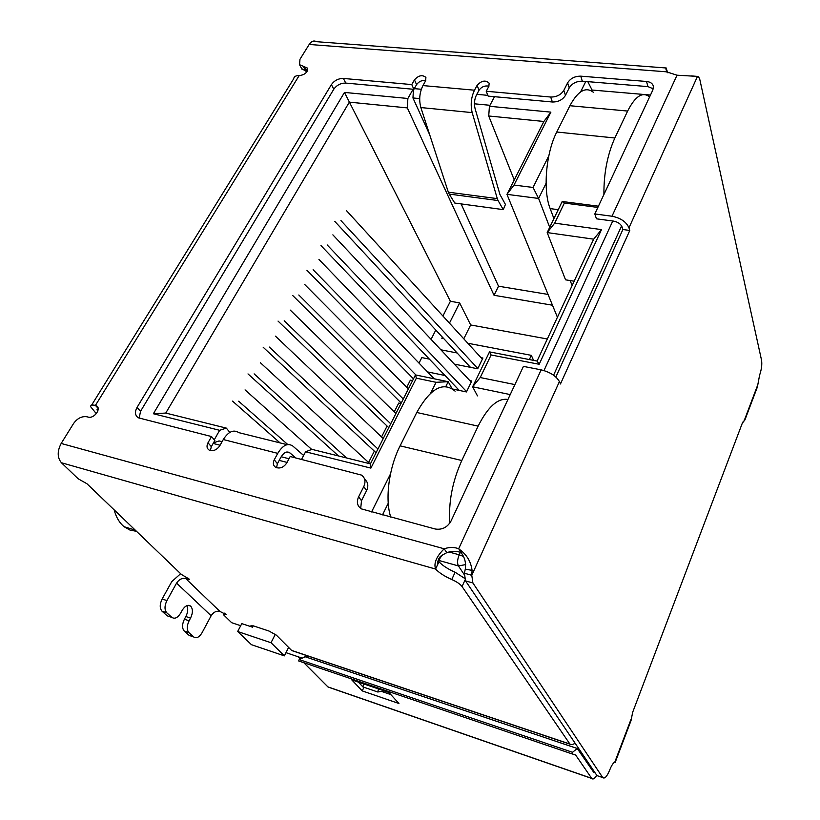 <?xml version="1.0" encoding="UTF-8"?>
<svg xmlns="http://www.w3.org/2000/svg" width="820" height="820" viewBox="0 0 820 820"><rect width="100%" height="100%" fill="white"/><g stroke="black" fill="none" stroke-linecap="round" stroke-linejoin="round"><path stroke-width="1.23" d="M431.074 339.357L435.799 330.05M442.913 316.018L450.395 301.278L459.641 302.898L470.659 324.956L547.319 338.988M454.331 364.111L477.701 368.785L482.918 358.022L481.012 357.653M457.119 352.979L440.904 349.812M419.02 363.106L421.808 357.602L429.383 359.119M452.63 389.029L466.477 391.939L471.777 380.992L469.809 380.582M445.014 375.498L427.507 371.901M406.751 387.286L410.369 380.152L412.593 380.613M394.256 411.896L398.735 403.071L400.97 403.563M381.536 436.957L386.907 426.38L387.583 426.543M374.34 451.133L368.59 462.48M370.671 463.372L369.143 462.992M529.341 359.56L531.309 355.347L467.83 343.242M443.804 338.66L441.816 338.291L442.39 337.143M449.442 323.152L459.641 302.898M450.395 301.278L344.472 92.424L153.371 413.741L219.647 430.305L226.33 428.112L165.753 413.065L349.33 102.141L407.335 107.902L407.878 98.482L344.472 92.424M288.599 647.431L284.356 655.867L271.02 642.726L237.667 631.513L251.443 644.684L284.356 655.867M452.025 388.618L448.202 381.71L415.484 374.914L370.414 463.874L311.948 449.36L305.583 451.789L370.886 468.117L416.365 378.184L436.086 382.304L430.736 393.057M390.474 473.96L371.562 511.957M305.583 451.789L301.545 459.395M213.149 443.446L220.078 445.229M279.2 460.389L287.051 462.408M214.266 439.786L219.647 430.305M407.878 98.482L413.106 89.247M487.838 95.345L476.82 94.331M421.316 89.267L414.295 88.632M494.511 96.698L489.427 106.272L488.72 115.989L543.875 121.473L550.896 112.135L489.427 106.272M548.836 155.728L533.051 187.452L514.017 185.064L550.896 112.135M585.787 81.477L580.601 91.901M514.909 384.59L480.223 377.538L491.098 354.978L539.17 364.275L601.49 229.61L554.679 223.142L564.365 203.063L597.862 207.419M572.104 285.596L570.166 280.563M549.707 227.345L538.607 198.45L506.955 194.35L557.415 317.237M382.509 514.888L388.249 503.244M436.086 382.304L448.202 381.71L445.803 386.579M416.365 378.184L415.484 374.914M370.414 463.874L370.886 468.117M213.497 442.831L219.083 440.934L222.066 441.703M281.178 456.75L289.019 458.749M165.753 413.065L153.371 413.741M413.464 89.277L412.962 97.959L419.696 98.605M474.452 103.812L489.95 105.288M543.875 121.473L506.955 194.35L514.017 185.064M546.099 183.26L538.607 198.45L533.051 187.452M591.62 90.969L592.081 90.036L587.807 81.651M650.486 95.038L592.081 90.036L592.563 91.594M564.365 203.063L562.202 201.494L598.446 206.189M574.143 281.198L565.544 279.825L547.186 232.572L562.202 201.494M601.49 229.61L593.649 239.173L547.186 232.572L554.679 223.142M593.649 239.173L537.09 361.046L539.17 364.275M537.09 361.046L489.509 351.893L491.098 354.978M510.224 394.584L472.638 386.784L489.509 351.893M477.455 395.875L472.638 386.784L480.223 377.538M253.185 625.814L252.478 627.177L241.787 623.63L237.667 631.513M275.325 634.27L271.02 642.726M226.33 428.112L229.846 432.376M488.72 115.989L514.253 179.949M552.475 305.214L494.05 295.292L407.335 107.902M412.962 97.959L429.711 134.808M461.117 203.903L498.519 286.211L548.057 294.431M285.975 652.648L302.067 658.091M470.659 324.956L463.782 338.834M498.519 286.211L494.05 295.292M531.309 355.347L533.595 360.369M136.51 531.329L129.97 530.079L124.097 526.717C119.443 522.883 116.132 517.276 114.164 509.866M311.723 449.452L245.067 389.889M238.651 401.216L287.789 444.553M280.102 442.923L232.531 401.134M369.984 463.771L260.432 362.758M254.138 373.869L346.501 457.939M247.999 373.92L338.506 455.951M383.237 438.567L275.489 336.169M269.319 347.055L377.948 449.011M376.062 452.742L263.169 347.239M395.927 413.526L290.249 310.093M284.212 320.774L390.73 423.786M388.762 427.671L278.041 321.081M408.38 388.926L304.732 284.53M298.808 294.995L403.276 399.002M401.236 403.04L292.627 295.425M482.375 359.139L346.542 210.709M340.946 220.59L477.814 368.549M470.465 367.339L334.744 221.359M471.244 382.11L332.869 234.848M327.17 244.924L466.601 391.673M459.272 390.422L320.968 245.58M434.169 378.799L318.939 259.448M313.117 269.718L415.955 375.017M413.485 378.85L306.936 270.272M593.741 92.568C585.992 86.264 578.049 90.651 569.9 105.718L556.77 132.02C545.894 152.961 542.799 190.486 550.159 208.608L553.93 218.612M603.92 194.483C603.725 173.625 607.364 154.796 614.846 137.996L627.638 111.059C635.274 96.073 642.603 91.358 649.614 96.914M300.222 659.024L297.885 656.676M455.11 391.16C443.159 381.187 430.377 388.29 416.765 412.481L400.109 445.844C388.885 467.83 384.836 499.165 390.74 517.092M449.852 523.058C448.386 502.393 452.363 481.545 461.803 460.512L478.121 426.144C487.92 406.761 497.863 397.864 507.939 399.473M667.008 72.232L667.316 71.555L667.982 72.908M575.209 743.361L572.073 744.673L570.013 744.201L291.736 650.557L276.361 635.141L269.073 631.072L253.493 625.916L250.643 625.957L251.207 626.767M570.013 744.201L462.06 586.556C460.204 584.106 456.771 581.759 451.779 579.514C444.604 576.337 439.202 572.852 435.574 569.049C433.595 563.176 436.465 556.421 444.194 548.785C449.298 547.053 454.126 547.032 458.677 548.734L459.466 549.38C466.744 554.627 470.946 561.639 472.074 570.402L471.777 575.302L472.914 582.999L602.741 777.596C604.688 779.061 607.025 776.509 609.752 769.918C611.443 765.614 613.145 762.979 614.846 762.016L615.246 762.426L614.6 762.149M96.309 413.68L90.641 406.699C90.487 405.08 92.086 404.66 95.407 405.428L96.278 405.756C101.885 408.196 94.218 419.01 88.201 417.103L86.889 416.765C81.795 416.058 77.357 418.303 73.575 423.499L61.172 443.456C57.154 451.154 57.226 457.58 61.397 462.736L78.177 478.777L86.971 483.759L181.394 574.43L189.471 579.258L185.709 578.572L219.903 611.402L226.207 614.651L223.481 614.703L231.671 622.708L240.701 625.711M615.307 762.087L631.031 720.565L632.691 712.211L742.325 423.151L744.908 419.932L757.393 386.978L759.586 375.222C761.524 369.533 762.19 364.551 761.565 360.287L699.839 79.622L698.671 76.926L697.482 76.393L677.023 75.204L666.506 71.811L666.045 67.845L667.316 71.555M666.035 67.968L316.51 41.697C313.845 40.231 311.405 41.154 309.181 44.454L299.966 59.286L299.546 64.688L307.244 67.998C307.859 72.221 305.142 74.774 299.115 75.665C295.887 75.471 294.052 76.537 293.632 78.853L91.573 405.203M193.817 637.017L189.092 635.346L193.817 637.017C196.564 638.657 199.332 637.201 202.109 632.64L211.14 615.748C213.466 612.13 216.388 610.674 219.903 611.402M211.14 615.748L176.566 583.122C179.026 579.371 182.081 577.854 185.709 578.572M176.566 583.122L166.921 600.588C164.43 605.836 164.389 609.906 166.788 612.806L171.964 617.45C174.865 619.202 177.766 617.757 180.666 613.104L182.142 610.398C184.992 605.826 187.821 604.391 190.609 606.093C193.007 608.87 192.997 612.868 190.558 618.106L189.102 620.791C186.714 625.926 186.652 629.873 188.918 632.63L193.756 636.955M166.921 600.588L162.135 599L171.79 581.585L180.646 573.703M61.397 462.736L435.574 569.049L438.966 561.772C442.574 565.585 447.956 569.08 455.11 572.247L451.779 579.514M464.55 578.305L455.11 572.247M291.736 650.557L294.144 651.377M306.219 655.436L308.668 657.927M251.935 625.506L251.268 626.777M584.014 757.998L585.06 757.957M438.966 561.772C438.792 560.06 439.971 557.805 442.492 555.007L446.797 552.649C451.881 550.927 456.689 550.917 461.229 552.618L458.677 548.734L541.159 369.851L523.427 366.386L450.979 521.12C447.259 527.465 441.97 530.079 435.102 528.982L361.292 508.861C357.253 506.022 356.351 502.004 358.617 496.807L363.762 486.608C365.904 481.74 365.187 477.916 361.599 475.128L290.208 456.514L286.733 463.003C283.628 467.472 279.938 468.927 275.684 467.359C273.183 465.627 272.712 463.105 274.259 459.794L277.755 453.357C282.808 445.106 287.851 442.687 292.873 446.09L303.625 455.479M287.133 444.665L238.856 432.652C233.608 429.239 228.421 431.535 223.286 439.54L219.76 445.803C216.726 450.036 213.22 451.482 209.233 450.139C206.784 448.509 206.363 446.059 207.993 442.779L211.529 436.558L138.447 417.841C135.034 415.596 134.562 412.122 137.042 407.437L331.403 84.614C334.386 80.483 338.383 78.433 343.395 78.443L411.773 84.583L414.448 79.858C418.6 75.327 422.413 74.528 425.908 77.449L425.611 80.842L422.935 85.577C419.522 92.568 418.835 99.896 420.855 107.553L472.187 112.617C470.352 104.827 471.121 97.355 474.483 90.2L477.107 85.352C481.535 80.555 485.553 79.827 489.161 83.179L488.843 86.387L486.229 91.256L550.681 97.037C556.575 97.088 560.952 94.853 563.832 90.343L567.614 82.851C570.453 78.382 574.83 76.147 580.734 76.157L646.56 81.477C650.434 81.908 652.72 83.548 653.407 86.387L652.853 89.985L594.807 213.948L611.997 216.234C620.617 217.956 626.275 221.82 628.971 227.837L697.482 76.393M301.596 68.542L305.809 71.166L303.39 66.594M189.153 635.408L191.316 636.146M162.135 599C159.644 604.227 159.603 608.297 162.022 611.197L166.788 612.806M446.797 552.649L444.194 548.785L61.172 443.456M541.159 369.851C550.107 372.106 556.185 376.021 559.414 381.577L560.46 383.975L629.791 230.461L622.882 229.508L555.847 377.015M307.151 71.289L305.809 71.166M594.807 213.948L596.458 218.817L613.585 221.113C617.87 221.974 620.689 223.901 622.052 226.894L622.882 229.508M629.791 230.461L628.971 227.837M653.284 88.806L647.902 86.612L582.313 81.19C576.429 81.17 572.073 83.394 569.244 87.853L565.482 95.325L563.832 90.343M486.229 91.256L488.146 96.114L552.383 101.998C558.256 102.059 562.622 99.835 565.482 95.325M488.935 86.202C484.876 85.393 481.576 86.725 479.044 90.21L476.43 95.048C474.421 99.312 473.96 103.781 475.046 108.455L499.933 194.494L505.438 204.426L503.275 209.623L454.762 203.042L449.196 194.084L498.078 200.551L497.289 198.624L448.335 192.187L420.855 107.553M425.754 80.575C421.982 80.063 418.917 81.405 416.58 84.614L413.905 89.318L411.773 84.583M343.395 78.443L345.732 83.076L413.905 89.318M345.732 83.076C340.731 83.056 336.743 85.106 333.781 89.226L331.403 84.614M137.042 407.437L140.538 411.312L333.781 89.226M140.538 411.312L139.164 418.169M211.529 436.558L214.84 440.463L211.324 446.664L210.361 450.559M295.774 457.929L289.921 452.906C286.897 450.887 283.884 452.353 280.87 457.304L277.406 463.72L276.535 467.748M363.762 486.608L366.612 490.565C368.703 485.829 368.047 482.068 364.644 479.259M366.612 490.565L361.497 500.733L360.697 508.482M189.092 635.346L184.233 631.021L188.918 632.63M189.102 620.791L184.408 619.202C182.019 624.317 181.958 628.264 184.233 631.021M184.408 619.202L185.863 616.527C187.934 612.314 188.262 608.696 186.837 605.662M171.892 617.378L169.607 616.64M167.147 615.769L162.022 611.197M358.709 674.798L388.639 684.895M472.074 570.402L465.299 569.09L464.386 573.211L471.777 575.302L559.414 381.577M461.229 552.618L461.957 553.838C465.012 558.358 466.119 563.442 465.299 569.09M697.031 76.362L691.219 75.911M472.187 112.617L497.289 198.624M384.324 690.932L377.784 691.998L378.481 688.943M363.619 683.89L362.932 686.924L358.33 682.086M362.932 686.924L377.784 691.998M97.826 411.076L96.975 409.805L98.195 409.108M464.386 573.211L465.545 580.888L472.914 582.999M744.908 419.932L742.674 422.3M602.628 777.442L598.426 776.109M596.878 775.453L465.545 580.888M498.078 200.551L503.275 209.623M448.335 192.187L449.196 194.084M303.82 662.714L328.061 687.037L330.05 687.724M572.503 752.299L572.032 753.887L298.695 660.971L299.177 659.557L572.503 752.299L577.259 748.496L593.875 772.573L595.023 772.717M577.259 748.496L305.235 656.769L299.177 659.557M398.94 703.509L388.916 692.49L351.739 679.841L362.235 690.901L398.94 703.509M572.032 753.887L575.589 754.953L591.661 778.323L327.908 686.883M382.704 691.824L390.822 694.581M596.734 775.259C594.674 778.641 593.024 779.707 591.774 778.467L591.661 778.323M362.235 690.901L363.947 687.273M304.896 656.666L577.014 748.424M439.1 560.511L458.421 565.933L464.294 574.687M553.572 375.211L621.601 225.91M612.765 221L543.978 370.558M460.379 552.311L459.231 554.812L463.32 556.38M465.678 564.601L458.421 565.933C457.078 563.186 457.345 559.476 459.231 554.812L449.001 551.993M586.402 761.524L587.786 761.995M550.159 208.608L558.256 209.684M614.846 137.996L556.77 132.02M569.9 105.718L627.638 111.059M461.803 460.512L400.109 445.844M416.765 412.481L478.121 426.144M291.541 650.383L569.88 744.027M309.181 44.454L666.506 71.811M224.834 614.682L225.326 613.749M188.651 578.356L188.108 579.34M462.06 586.556L465.053 579.966M277.755 453.357L223.286 439.54M422.935 85.577L474.483 90.2M611.997 216.234L677.023 75.204M299.115 75.665L95.407 405.428L98.133 408.309M307.069 71.278L304.651 66.697M647.902 86.612L646.56 81.477M582.313 81.19L580.734 76.157M569.244 87.853L567.614 82.851M550.681 97.037L552.383 101.998M477.107 85.352L479.044 90.21M416.58 84.614L414.448 79.858M211.324 446.664L207.993 442.779M277.406 463.72L274.259 459.794M361.497 500.733L358.617 496.807M185.863 616.527L190.558 618.106M614.846 762.016L630.939 719.529M744.621 419.543L757.372 385.882M384.006 691.147L384.683 691.055M289.921 452.906L286.559 452.056M590.933 766.649L589.549 766.177M573.774 754.369L575.62 754.995M586.464 761.616L587.848 762.087M124.097 526.717L135.249 530.12M223.593 614.487L224.321 613.114M665.871 69.116L666.045 67.845M299.546 64.688L301.975 69.249M442.492 555.017C439.612 556.431 437.972 559.22 437.603 563.401L438.034 563.77M97.877 407.448L96.278 405.756M190.609 606.093L188.303 605.324M167.218 615.83L171.964 617.45M461.957 553.838L459.466 549.38M96.975 409.805L97.375 409.159M596.98 775.607L602.741 777.596M744.304 419.758L744.888 419.86M328.061 687.037L591.774 778.467M574.256 754.502L575.589 754.953"/></g></svg>

